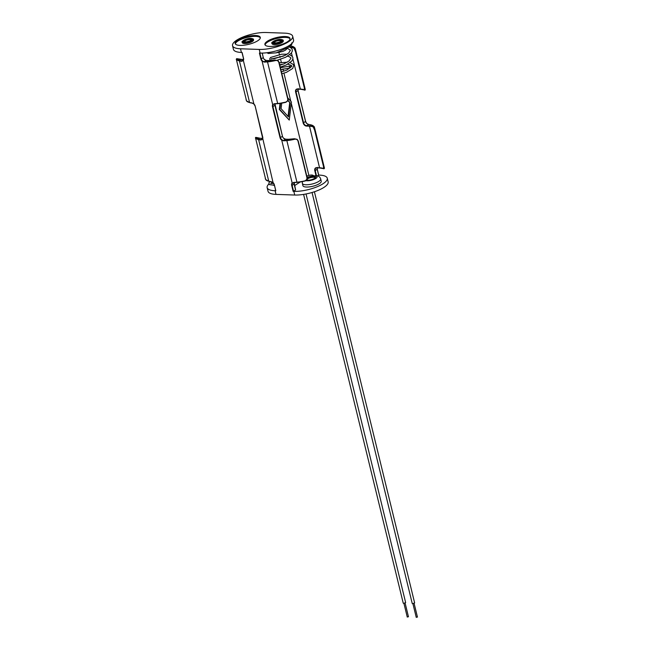 <?xml version="1.0" encoding="UTF-8"?>
<svg xmlns="http://www.w3.org/2000/svg" width="650" height="650" viewBox="0 0 650 650"><rect width="100%" height="100%" fill="white"/><g stroke="black" fill="none" stroke-linecap="round" stroke-linejoin="round"><path stroke-width="0.97" d="M314.405 191.758L414.635 602.916L412.701 603.679L412.238 603.501L312.049 192.498M417.227 617.029L416.431 617.224M306.434 187.037A9.433 2.925 166.3 0 1 302.908 185.664L302.356 183.389A9.433 2.925 -13.7 0 0 305.874 184.763A9.433 2.925 -13.7 0 0 315.868 182.845A9.433 2.925 -13.7 0 0 320.686 178.921L321.238 181.196A9.433 2.925 166.3 0 1 316.42 185.12A9.433 2.925 166.3 0 1 306.434 187.037M306.816 176.199A3.867 1.194 166.3 0 1 311.732 175.037A3.867 1.194 166.3 0 1 312.853 175.256L313.747 175.711M273.723 185.331A9.433 2.925 -13.7 0 0 274.463 185.673M303.599 194.399L403.244 603.192L403.707 603.371L405.641 602.607L306.028 193.968M407.436 616.915L408.241 616.72M240.004 45.394A12.935 4.006 -13.7 0 0 253.695 42.77A12.935 4.006 -13.7 0 0 260.301 37.391A12.935 4.006 -13.7 0 0 255.466 35.506A12.935 4.006 -13.7 0 0 241.776 38.131A12.935 4.006 -13.7 0 0 235.17 43.517A12.935 4.006 -13.7 0 0 240.004 45.394M260.325 37.846A12.935 4.006 -13.7 0 0 255.678 36.376A12.935 4.006 -13.7 0 0 242.621 38.764A12.935 4.006 -13.7 0 0 235.357 43.932M269.734 46.426A12.935 4.006 166.3 0 1 264.899 44.541A12.935 4.006 166.3 0 1 271.505 39.163A12.935 4.006 166.3 0 1 285.204 36.538A12.935 4.006 166.3 0 1 290.03 38.415A12.935 4.006 166.3 0 1 283.433 43.802A12.935 4.006 166.3 0 1 269.734 46.426M265.086 44.956A12.935 4.006 166.3 0 1 272.35 39.788A12.935 4.006 166.3 0 1 285.415 37.407A12.935 4.006 166.3 0 1 290.062 38.87M268.905 183.974A21.304 6.606 -13.7 0 0 267.142 187.639A21.304 6.606 -13.7 0 0 275.104 190.734L275.811 190.759L274.349 184.852M292.662 36.246L293.556 39.902A21.304 6.606 166.3 0 1 289.242 45.508A21.304 6.606 166.3 0 1 260.122 53.081L259.228 49.433A21.304 6.606 -13.7 0 0 288.356 41.86A21.304 6.606 -13.7 0 0 292.662 36.246A21.304 6.606 -13.7 0 0 284.7 33.15L265.972 32.5A21.304 6.606 -13.7 0 0 236.852 40.072A21.304 6.606 -13.7 0 0 232.546 45.687A21.304 6.606 -13.7 0 0 240.5 48.782L241.394 52.439L242.092 52.463L243.531 58.362A3.348 2.356 57.4 0 1 243.352 60.458L241.768 61.311L243.311 60.149A3.047 2.145 -122.6 0 0 243.506 58.362M259.228 49.433L240.5 48.782M294.726 195.032L293.832 191.384A21.304 6.606 -13.7 0 0 322.961 183.804A21.304 6.606 -13.7 0 0 327.267 178.197L328.152 181.846A21.304 6.606 166.3 0 1 323.846 187.46A21.304 6.606 166.3 0 1 294.726 195.032L275.998 194.391A21.304 6.606 166.3 0 1 268.036 191.295L267.142 187.639M293.832 191.384L293.134 191.36L291.696 185.453A3.348 2.356 57.4 0 1 291.882 183.357L293.849 182.561A20.995 6.508 166.3 0 0 296.944 182.382M260.122 53.081L259.423 53.056L260.861 58.963A3.348 2.356 57.4 0 0 262.08 61.108L264.298 62.091L264.387 61.693A20.995 6.508 -13.7 0 0 267.564 61.506A18.476 5.728 -13.7 0 0 275.397 60.174L277.989 60.645L275.299 60.068A13.431 4.16 166.3 0 1 269.108 60.564L266.305 60.466L264.387 61.693L262.08 61.108L272.691 104.65L274.438 103.691A21.304 6.606 -13.7 0 0 277.672 103.504L267.524 61.904A21.304 6.606 166.3 0 1 264.298 62.091M327.267 178.197A21.304 6.606 -13.7 0 0 319.304 175.102L318.703 175.077M280.044 137.67L280.459 137.564A3.047 2.145 -122.6 0 0 281.572 139.514L283.489 140.798L281.263 139.815A3.348 2.356 57.4 0 1 280.044 137.67L272.504 106.746A3.348 2.356 57.4 0 1 272.691 104.65L273.089 104.731A3.047 2.145 -122.6 0 0 272.927 106.641L280.459 137.564L282.466 136.281L274.926 105.365L272.504 106.746M290.794 101.246L283.944 73.174M283.489 71.297L282.921 68.941M282.457 67.064L282.327 66.528M281.328 62.433L280.572 59.321M280.109 57.436L279.849 56.355M279.386 54.47L278.923 52.544M280.053 103.431L279.321 109.468L289.258 120.079L291.444 102.026L287.706 97.784M308.872 175.419L291.289 103.301M317.476 175.947L318.654 175.199L317.216 169.301L315.217 170.576L316.477 175.752M300.267 181.984L294.572 185.624M295.523 189.849L294.109 184.064L292.11 185.347L293.548 191.246L295.547 189.971M293.548 191.246L293.134 191.36M289.697 47.06L290.217 47.076A13.431 4.16 166.3 0 1 294.287 47.929L295.214 49.627L295.027 47.954L295.457 49.262L305.199 89.635M316.022 175.703L314.795 170.682A3.348 2.356 57.4 0 1 316.623 167.684L319.426 167.781A13.122 4.071 166.3 0 1 323.408 168.61L323.554 166.766L314.641 130.227L313.267 127.01A13.122 4.071 -13.7 0 0 309.286 126.173L306.483 126.084A3.348 2.356 57.4 0 1 303.152 122.899L295.612 91.975A3.348 2.356 57.4 0 1 297.432 88.977L300.243 89.074A13.122 4.071 166.3 0 1 304.224 89.911L304.363 88.059L304.964 89.619L304.346 90.074L305.077 90.131L305.273 89.513L295.457 49.262L295.027 47.954L291.882 46.191M304.363 88.059L295.457 51.521L294.076 48.303A13.122 4.071 -13.7 0 0 290.542 47.491M281.734 103.171L281.076 108.639L288.462 116.911L290.168 102.822L287.755 100.636L285.675 102.343A18.476 5.728 166.3 0 1 277.842 103.675L277.672 103.504A18.777 5.817 -13.7 0 0 285.626 102.147C287.227 101.595 287.918 100.514 287.706 98.897L278.801 62.359C278.257 60.873 277.16 60.263 275.486 60.547A18.777 5.817 166.3 0 1 267.524 61.904L267.564 61.506M313.267 127.01L314.405 128.334L314.21 126.661L314.641 127.961L324.456 168.22L323.749 168.797M293.629 182.398A21.304 6.606 -13.7 0 0 296.855 182.211A18.777 5.817 -13.7 0 0 304.817 180.854C306.418 180.302 307.109 179.213 306.889 177.604L297.984 141.066C297.44 139.571 296.335 138.97 294.678 139.254A18.777 5.817 166.3 0 1 286.715 140.611A21.304 6.606 166.3 0 1 283.489 140.798M294.523 138.767L297.18 139.352L294.483 138.767A13.431 4.16 166.3 0 1 288.299 139.271L285.488 139.173L283.571 140.4A20.995 6.508 -13.7 0 0 286.756 140.213A18.476 5.728 -13.7 0 0 294.58 138.881L294.678 139.254M286.756 140.213L296.993 182.398L293.792 182.585L292.281 183.438A3.047 2.145 -122.6 0 0 292.11 185.347L291.696 185.453M288.454 139.279L294.499 138.751L297.18 139.352L298.212 140.912L307.125 177.45L306.922 179.343L304.866 181.041A18.476 5.728 166.3 0 1 297.034 182.374L304.866 181.041M324.163 168.707L314.405 128.334M310.814 124.832L308.612 124.434L306.589 125.686L309.4 125.783A13.431 4.16 166.3 0 1 313.471 126.636L313.885 126.539A18.476 5.728 -13.7 0 0 310.814 124.832A20.995 6.508 -13.7 0 0 308.506 124.459L306.678 123.459A3.047 2.145 57.4 0 1 305.565 121.509L298.033 90.594L296.026 91.869L303.566 122.793L305.541 121.388M273.642 104.146L273.089 104.731M289.697 102.806L288.048 116.447M280.532 103.366L279.793 109.484L279.321 109.468M289.258 120.079L279.793 109.484M290.168 102.822L287.893 100.271M241.768 61.311A21.304 6.606 166.3 0 1 239.436 60.929L249.576 102.529A21.304 6.606 -13.7 0 0 251.916 102.911L253.963 104A3.348 2.356 57.4 0 1 255.182 106.145L262.722 137.069A3.348 2.356 57.4 0 1 262.535 139.165L260.959 140.018A21.304 6.606 166.3 0 1 258.619 139.636L268.759 181.236A21.304 6.606 -13.7 0 0 271.099 181.618L273.146 182.707A3.348 2.356 57.4 0 1 274.373 184.852L275.811 190.759M241.394 52.439A21.304 6.606 166.3 0 1 233.431 49.343L232.546 45.687M260.203 138.296L262.649 138.361L260.203 138.296A13.431 4.16 166.3 0 1 256.132 137.442L255.718 137.532A18.476 5.728 -13.7 0 0 258.789 139.246L258.619 139.636A18.777 5.817 166.3 0 1 255.499 137.898L265.744 179.66M243.457 59.678L241.02 59.589A13.431 4.16 166.3 0 1 236.949 58.736L236.535 58.833A18.476 5.728 -13.7 0 0 239.606 60.539L239.436 60.929A18.777 5.817 166.3 0 1 236.307 59.191L246.561 100.953M254.02 104.073L252.086 103.098L254.02 104.073A3.047 2.145 -122.6 0 1 254.377 104.479M262.722 137.069L255.158 106.145L253.931 104.097L243.352 60.458L242.791 60.71M260.358 138.304L256.352 137.459L255.734 137.914M260.959 140.018L262.502 138.848A3.047 2.145 -122.6 0 0 262.697 137.069M261.974 139.425L262.502 138.848M273.211 182.78L271.277 181.805L273.211 182.78A3.047 2.145 -122.6 0 1 273.569 183.186M236.307 59.191L237.291 58.906M251.916 102.911L249.884 102.7A20.995 6.508 166.3 0 0 251.997 103.058M255.426 138.019L255.621 137.402L256.474 137.613M255.499 137.898L256.132 137.442M271.099 181.618L269.067 181.407A20.995 6.508 166.3 0 0 271.18 181.764M323.408 168.61L319.678 167.944A13.431 4.16 -13.7 0 1 323.408 168.626M324.456 168.22L314.641 127.961L314.21 126.661L311.074 124.897M306.678 123.459L308.701 124.475M304.224 89.911L300.495 89.237A13.431 4.16 -13.7 0 1 304.224 89.919M295.214 49.627L304.866 87.929M290.477 45.898A20.995 6.508 -13.7 0 1 291.631 46.126A18.476 5.728 -13.7 0 1 294.702 47.84L294.076 48.303M278.801 62.359L287.934 98.743L279.004 62.099L277.989 60.645L275.397 60.174M285.626 102.147L277.802 103.691L274.438 103.691M277.761 103.675A20.995 6.508 166.3 0 1 274.666 103.854L273.626 104.154M285.683 102.351C287.812 101.124 288.559 99.921 287.934 98.743L287.739 100.636M304.817 180.854L304.866 181.058C306.467 180.676 307.223 179.473 307.125 177.45L297.984 141.066M288.909 46.061L288.511 47.255L289.063 46.524A0.967 0.682 -122.6 0 0 289.039 46.386M289.876 67.982A0.967 0.618 92 0 0 290.038 66.064A0.967 0.618 92 0 0 289.876 67.982M283.294 40.983A5.785 1.796 166.3 0 1 280.345 43.387A5.785 1.796 166.3 0 1 274.227 44.558A5.785 1.796 166.3 0 1 272.066 43.721L271.968 43.339A5.785 1.796 166.3 0 0 274.129 44.184A5.785 1.796 166.3 0 0 280.256 43.006A5.785 1.796 166.3 0 0 283.205 40.601L283.294 40.983M279.354 40.601A3.047 0.942 -13.7 0 0 276.136 41.218A3.047 0.942 -13.7 0 0 274.576 42.486A3.047 0.942 -13.7 0 0 275.714 42.924A3.047 0.942 -13.7 0 0 278.939 42.307A3.047 0.942 -13.7 0 0 280.491 41.039A3.047 0.942 -13.7 0 0 279.354 40.601M281.523 40.991A4.111 1.276 -13.7 0 0 279.996 40.194A4.111 1.276 -13.7 0 0 275.373 41.137A4.111 1.276 -13.7 0 0 273.642 42.916L274.861 43.192C280.581 41.852 282.807 41.113 281.523 40.991M249.624 39.569A3.047 0.942 -13.7 0 0 246.399 40.186A3.047 0.942 -13.7 0 0 244.847 41.454A3.047 0.942 -13.7 0 0 245.984 41.892A3.047 0.942 -13.7 0 0 249.21 41.275A3.047 0.942 -13.7 0 0 250.762 40.008A3.047 0.942 -13.7 0 0 249.624 39.569M250.258 39.163A4.111 1.276 166.3 0 1 251.794 39.959C253.069 40.089 250.851 40.82 245.131 42.161L243.904 41.884A4.111 1.276 166.3 0 1 245.643 40.105A4.111 1.276 166.3 0 1 250.258 39.163M242.239 42.315L242.328 42.689A5.785 1.796 -13.7 0 0 244.489 43.534A5.785 1.796 -13.7 0 0 250.616 42.356A5.785 1.796 -13.7 0 0 253.565 39.951L253.476 39.577C253.744 39.089 252.923 38.699 251.014 38.407C247.349 37.879 240.451 41.616 242.239 42.315A5.785 1.796 -13.7 0 0 244.4 43.152A5.785 1.796 -13.7 0 0 250.518 41.982A5.785 1.796 -13.7 0 0 253.476 39.577M306.467 179.709L308.002 180.18C310.034 180.302 312.293 179.676 314.779 178.287L315.331 177.539A4.566 1.414 -13.7 0 0 313.625 176.881A4.566 1.414 -13.7 0 0 307.158 178.661M306.572 179.961A4.867 1.511 -13.7 0 0 307.921 180.204A4.867 1.511 -13.7 0 0 314.576 178.474A4.867 1.511 -13.7 0 0 313.739 176.483A4.867 1.511 -13.7 0 0 307.206 178.141M306.857 180.001A4.258 1.324 166.3 0 1 308.88 178.189A4.258 1.324 166.3 0 1 313.519 177.279A4.258 1.324 166.3 0 1 315.12 177.986M307.141 177.515A6.394 1.982 166.3 0 1 314.649 175.898A6.394 1.982 166.3 0 1 315.746 178.514A6.394 1.982 166.3 0 1 307.011 180.789A6.394 1.982 166.3 0 1 305.825 180.651M273.496 183.235A9.433 2.925 166.3 0 1 272.626 182.39L272.886 183.438M295.457 51.521L295.953 51.391M275.104 190.734L275.998 194.391M292.281 183.438L281.572 139.514M254.784 105.113A3.047 2.145 -122.6 0 1 255.133 106.023L273.114 182.804L274.316 184.73A3.047 2.145 -122.6 0 0 273.975 183.82M305.914 122.419A3.348 2.356 -122.6 0 0 306.321 123.053M263.624 58.484A3.348 2.356 -122.6 0 0 264.03 59.118M282.807 137.191A3.348 2.356 -122.6 0 0 283.213 137.824M309.4 125.783L319.605 167.968L316.794 167.871L319.524 167.936M291.436 52.926L292.281 56.396M292.89 58.922L300.414 89.261L297.602 89.164L300.341 89.229M259.862 53.072L261.276 58.858L263.274 57.574L262.186 53.097M285.488 139.173A3.047 2.145 57.4 0 1 282.466 136.281L282.523 136.199C282.482 137.386 283.498 138.369 285.569 139.149L285.488 139.173M316.721 167.846A3.047 2.145 -122.6 0 0 315.916 168.09A3.047 2.145 -122.6 0 0 315.217 170.576L314.795 170.682M317.192 169.171L317.216 169.301A3.047 2.145 57.4 0 1 317.192 167.887M294.084 183.942L294.109 184.064A3.047 2.145 57.4 0 1 294.109 182.577M303.152 122.899L303.566 122.793A3.047 2.145 -122.6 0 0 306.589 125.686L306.483 126.084M274.893 105.235L274.926 105.365A3.047 2.145 57.4 0 1 274.918 103.87M260.861 58.963L261.276 58.858A3.047 2.145 -122.6 0 0 262.381 60.808M266.305 60.466A3.047 2.145 57.4 0 1 263.274 57.574L263.339 57.493C263.299 58.679 264.314 59.662 266.378 60.442L266.305 60.466M297.537 89.139A3.047 2.145 -122.6 0 0 296.733 89.391A3.047 2.145 -122.6 0 0 296.026 91.869L295.612 91.975M298.001 90.472L298.033 90.594A3.047 2.145 57.4 0 1 298.009 89.18M258.789 139.246A20.995 6.508 -13.7 0 0 261.097 139.62L262.551 138.694M239.606 60.539A20.995 6.508 -13.7 0 0 241.914 60.913L243.368 59.987M243.531 58.362L242.076 52.463M265.639 179.498A18.777 5.817 -13.7 0 0 268.759 181.236L265.671 179.579L265.241 178.279M246.447 100.791A18.777 5.817 -13.7 0 0 249.576 102.529L246.488 100.872L246.057 99.572M241.995 52.455L243.417 58.321L243.311 60.149M274.373 184.852L275.697 190.71M316.623 167.684L315.916 168.09M323.554 166.766L324.049 166.636M314.641 130.227L315.144 130.097M298.244 88.636L298.09 90.513L305.63 121.428L306.735 123.532M297.432 88.977L296.733 89.391M291.631 46.126L290.509 45.866M263.242 57.452L262.267 53.089M266.459 60.474L269.108 60.564M269.271 60.572L275.316 60.044M282.433 136.159L274.958 103.87M285.642 139.181L288.299 139.271M274.332 43.485A5.249 1.625 -13.7 0 0 281.507 41.616A5.249 1.625 -13.7 0 0 280.605 39.471A5.249 1.625 -13.7 0 0 273.431 41.34A5.249 1.625 -13.7 0 0 274.332 43.485M280.215 39.723A4.591 1.422 166.3 0 1 280.995 41.6A4.591 1.422 166.3 0 1 274.723 43.233A4.591 1.422 166.3 0 1 273.934 41.356A4.591 1.422 166.3 0 1 280.215 39.723M250.876 38.447A5.249 1.625 166.3 0 1 251.778 40.593A5.249 1.625 166.3 0 1 244.595 42.453A5.249 1.625 166.3 0 1 243.693 40.308A5.249 1.625 166.3 0 1 250.876 38.447M244.993 42.201A4.591 1.422 -13.7 0 0 251.266 40.576A4.591 1.422 -13.7 0 0 250.477 38.699A4.591 1.422 -13.7 0 0 244.205 40.324A4.591 1.422 -13.7 0 0 244.993 42.201M417.454 617.118L414.107 603.387M416.26 617.411L412.912 603.679M320.686 178.921C319.906 176.621 318.159 175.541 315.445 175.671L307.092 177.328M302.356 181.61L302.356 183.389M274.373 185.274L269.376 184.616L268.848 182.967L269.831 181.61M272.87 182.024L270.709 183.479L273.618 183.406M408.468 616.809L405.121 603.078M407.274 617.102L403.926 603.363M243.466 59.654L236.673 58.646L236.243 59.321M317.436 167.343L317.281 169.219L318.719 175.118M294.149 182.577L295.612 189.889M291.785 42.811C292.386 43.899 291.395 45.354 288.811 47.174M281.824 73.678L286.382 72.369L292.687 68.478L293.719 65.536L293.199 64.382L290.103 62.636M287.3 62.197L279.175 62.814M280.231 67.145L286.236 64.959L291.785 61.043L292.858 59.085L292.858 57.509L292.191 56.298L289.632 54.763M287.089 54.226L281.734 54.194L270.546 57.468L269.636 59.101L270.928 60.531M277.217 60.223L285.626 57.273L291.2 53.227L292.24 51.35L292.289 49.692L291.484 48.254L289.258 46.881M266.923 52.739L268.328 53.479L276.242 52.821L288.852 47.149M289.973 67.99L280.832 69.591M287.617 48.059L285.472 50.139L282.726 51.48L275.925 52.894M283.205 40.601C283.473 40.113 282.652 39.723 280.743 39.431C277.079 38.903 270.181 42.648 271.968 43.339M280.369 67.706L290.038 66.064M287.43 48.352L290.404 50.148L288.811 52.934L285.106 55.372L273.991 58.776L271.399 58.646L271.537 59.191M271.871 58.882L283.79 56.014M287.511 56.241L289.266 56.68L290.997 58.021L289.161 60.913L284.082 63.814L279.776 65.268M279.638 64.691L283.205 64.163M287.739 64.179L291.598 65.479L291.72 66.487L286.674 70.168L281.369 71.801"/></g></svg>
